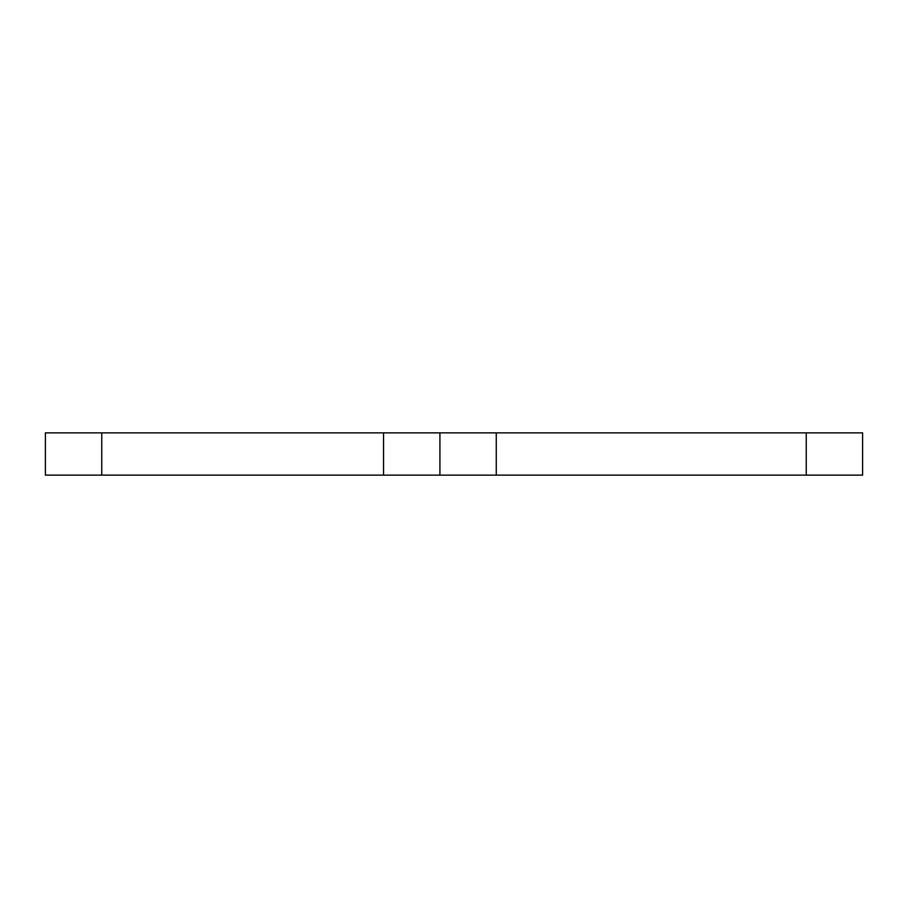 <?xml version="1.0" encoding="UTF-8"?>
<svg xmlns="http://www.w3.org/2000/svg" width="908" height="908" viewBox="0 0 908 908"><rect width="100%" height="100%" fill="white"/><g stroke="black" fill="none" stroke-linecap="round" stroke-linejoin="round"><path stroke-width="1.36" d="M806.236 432.866L862.6 432.866L862.6 475.134L806.236 475.134L806.236 432.866L496.267 432.866L496.267 475.134L45.4 475.134L45.4 432.866L101.764 432.866L101.764 475.134M383.551 475.134L383.551 432.866L101.764 432.866M383.551 432.866L496.267 432.866M439.915 432.866L439.915 475.134M806.236 475.134L496.267 475.134M862.6 475.134L862.6 432.866"/></g></svg>
